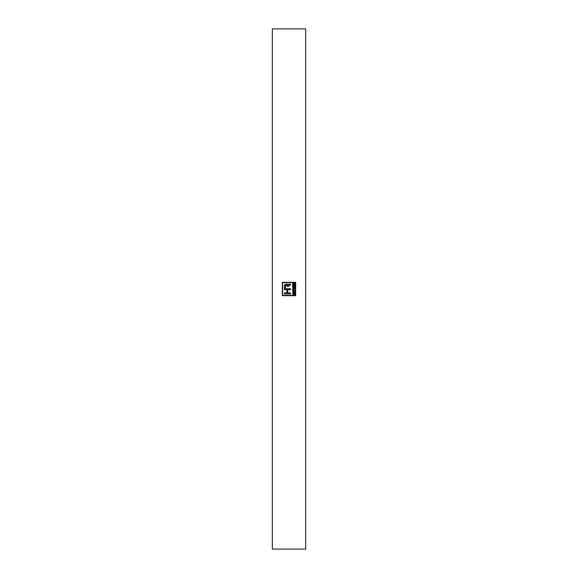 <?xml version="1.0" encoding="UTF-8"?>
<svg xmlns="http://www.w3.org/2000/svg" width="578" height="578" viewBox="0 0 578 578"><rect width="100%" height="100%" fill="white"/><g stroke="black" fill="none" stroke-linecap="round" stroke-linejoin="round"><path stroke-width="0.87" d="M282.628 295.372L282.628 282.628L295.372 282.628L295.372 295.372L282.628 295.372L282.628 282.628L295.372 282.628L295.372 295.372L282.628 295.372M294.607 285.236L294.607 286.529L293.87 286.529L293.87 285.344L293.617 286.529L292.938 286.529L292.685 285.257L292.685 286.811L294.859 286.811L294.859 285.236L294.859 286.811L294.859 285.236L294.607 286.529L293.87 286.529L293.87 285.344L293.617 286.529L292.938 286.529L292.685 285.257L292.685 286.811L294.859 286.811L292.685 286.811L292.938 285.257M293.87 289.462L293.617 290.452L292.938 290.452L292.685 289.325L292.685 290.734L294.859 290.734L293.87 290.452L293.87 289.462L293.617 290.452L292.938 290.452L292.938 289.325L292.685 290.734L294.859 290.734L293.87 290.452L293.617 289.462M293.841 293.443L294.859 293.162L292.685 293.162L293.588 293.443L293.588 294.549L292.685 294.831L294.859 294.831L293.841 294.549L293.841 293.443L294.859 293.162L292.685 293.162L293.588 293.443L293.588 294.549L292.685 294.831L294.859 294.831L293.841 294.549L293.841 293.443M290.561 289.701L290.561 288.718L290.561 289.701L287.714 289.701L287.714 292.923L290.561 292.923L290.561 293.913L284.412 293.913L284.412 292.923L286.919 292.923L286.919 289.701L284.412 289.701L284.412 287.042C284.549 284.304 285.72 283.596 287.923 284.903L290.561 284.174L290.561 285.164L289.383 285.164L288.4 286.58L287.439 286.58L287.411 285.915C286.341 284.716 285.676 284.932 285.402 286.565L285.402 288.718L285.655 285.315L287.071 285.243L287.439 286.58L288.4 286.58L288.697 285.294L290.561 285.164L290.561 284.174L288.494 284.311L287.923 284.903L287.121 284.246L285.308 284.398L284.593 285.214L284.412 287.042L284.412 289.701L286.919 289.701L286.919 292.923L284.412 292.923L284.412 293.913L290.561 293.913L290.561 292.923L287.714 292.923L287.714 289.701L290.561 289.701L290.561 288.718L285.402 288.718L285.416 286.146M294.859 292.641L294.209 292.425L294.209 291.558L294.859 291.045L292.685 291.832L294.859 292.938L294.209 292.425L294.209 291.558L294.859 291.045L292.685 291.832L294.859 292.938L292.685 292.15L294.859 291.341M294.859 287.562L292.685 287.266L294.383 287.548L292.685 288.928L294.859 288.928L293.169 288.646L294.859 287.266L292.685 287.266L294.383 287.548L292.685 288.928L294.859 288.928L293.169 288.646L294.859 287.266L292.685 287.548M294.397 283.596L294.859 282.974L293.884 283.733L292.901 283.271L292.685 284.838L294.859 284.838L293.899 284.557L294.397 283.596L293.899 284.557L294.859 284.557M284.412 292.923L284.412 293.913L290.561 293.913L290.561 292.923M284.412 287.042L284.412 289.701M287.851 284.665L286.659 284.181M286.023 284.188L285.315 284.39M284.968 284.636L284.499 285.568M288.278 284.412L287.923 284.903M290.561 285.164L290.561 284.174M288.429 285.915L289.383 285.164M287.439 286.58L288.4 286.58M285.886 285.2L286.291 285.142M286.45 285.142L286.955 285.2M285.402 288.718L290.561 288.718M282.331 282.331L282.331 295.669L282.331 282.331L295.669 282.331L282.331 282.331L282.331 295.669L295.669 295.669L295.669 282.331L295.669 295.669L282.331 295.669L295.669 295.669L295.669 282.331L282.331 282.331M305.675 28.9L272.325 28.9L272.325 549.1L305.675 549.1L272.325 549.1L272.325 28.9L305.675 28.9L305.675 549.1L305.675 28.9M294.859 294.549L292.685 294.549M292.685 293.443L294.859 293.443M293.357 291.854L293.956 291.644L293.956 292.338L292.916 291.991L293.956 291.644L293.956 292.338L293.14 291.926M294.859 290.452L292.685 290.734L292.938 289.325M294.859 288.646L292.685 288.632M292.685 284.838L294.859 284.838L292.685 284.838L292.699 283.668M292.685 283.899L293.378 283.148M293.884 283.733L293.284 283.141L293.985 283.567M294.859 282.974L294.123 283.451M293.617 283.682L292.974 283.661M293.284 283.43L292.938 283.885L293.284 283.43M292.938 284.557L292.938 283.885L292.938 284.557L293.646 284.557L292.938 284.557M293.646 283.95L293.646 284.557L293.646 283.95"/></g></svg>
